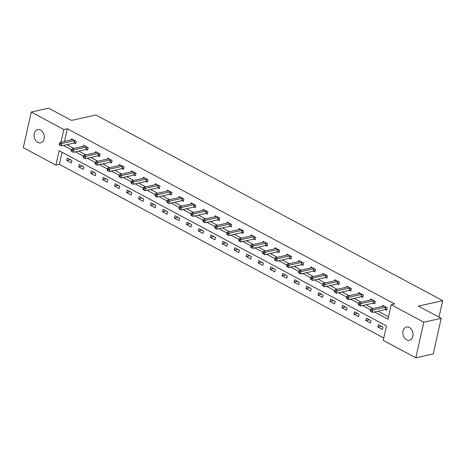 <?xml version="1.0" encoding="UTF-8"?>
<svg xmlns="http://www.w3.org/2000/svg" width="466" height="466" viewBox="0 0 466 466"><rect width="100%" height="100%" fill="white"/><g stroke="black" fill="none" stroke-linecap="round" stroke-linejoin="round"><path stroke-width="0.7" d="M40.542 130.072A6.769 4.998 77.4 0 1 44.264 137.033A6.769 4.998 77.4 0 1 40.641 142.841A6.769 4.998 77.4 0 1 37.793 142.392A6.769 4.998 77.4 0 1 34.07 135.431A6.769 4.998 77.4 0 1 37.699 129.624A6.769 4.998 77.4 0 1 40.542 130.072M409.305 327.482A6.769 4.998 77.4 0 1 413.027 334.448A6.769 4.998 77.4 0 1 409.398 340.25A6.769 4.998 77.4 0 1 406.55 339.801A6.769 4.998 77.4 0 1 402.834 332.841A6.769 4.998 77.4 0 1 406.457 327.033A6.769 4.998 77.4 0 1 409.305 327.482M31.263 112.061L48.662 108.188L71.514 120.42L95.874 114.997L442.7 300.669L418.34 306.092L441.197 318.33L433.234 353.939L415.835 357.812L383.238 340.361L386.465 325.926L59.124 150.687L55.897 165.121L23.3 147.67L31.263 112.061L63.854 129.513L61.017 142.212M62.077 152.266L59.374 164.347L383.768 338.007M59.374 164.347L55.897 165.121M439.013 317.16L442.7 300.669M382.988 327.085L378.386 324.621L377.85 327.027L382.452 329.491L382.988 327.085M371.023 320.678L366.422 318.214L365.886 320.62L370.487 323.084L371.023 320.678M359.059 314.27L354.457 311.812L353.921 314.218L358.523 316.682L359.059 314.27M347.094 307.869L342.493 305.405L341.957 307.81L346.558 310.274L347.094 307.869M335.13 301.461L330.528 298.997L329.992 301.403L334.594 303.867L335.13 301.461M323.165 295.06L318.563 292.596L318.028 295.001L322.629 297.465L323.165 295.06M311.201 288.652L306.599 286.188L306.063 288.594L310.665 291.058L311.201 288.652M299.236 282.245L294.634 279.781L294.098 282.192L298.7 284.65L299.236 282.245M287.272 275.843L282.67 273.379L282.134 275.785L286.736 278.249L287.272 275.843M275.307 269.435L270.705 266.971L270.169 269.377L274.771 271.841L275.307 269.435M263.342 263.034L258.741 260.57L258.205 262.975L262.807 265.439L263.342 263.034M251.378 256.626L246.776 254.162L246.234 256.568L250.836 259.032L251.378 256.626M239.413 250.219L234.812 247.755L234.27 250.16L238.872 252.624L239.413 250.219M227.449 243.817L222.847 241.353L222.305 243.759L226.907 246.223L227.449 243.817M215.484 237.41L210.882 234.946L210.341 237.351L214.942 239.815L215.484 237.41M203.52 231.008L198.918 228.544L198.376 230.95L202.978 233.414L203.52 231.008M191.555 224.6L186.953 222.136L186.412 224.542L191.013 227.006L191.555 224.6M179.591 218.193L174.989 215.729L174.447 218.135L179.049 220.599L179.591 218.193M167.626 211.791L163.018 209.327L162.483 211.733L167.084 214.197L167.626 211.791M155.656 205.384L151.054 202.92L150.518 205.325L155.12 207.789L155.656 205.384M143.691 198.976L139.089 196.518L138.553 198.924L143.155 201.388L143.691 198.976M131.727 192.575L127.125 190.111L126.589 192.516L131.191 194.98L131.727 192.575M119.762 186.167L115.16 183.703L114.624 186.109L119.226 188.573L119.762 186.167M107.797 179.765L103.196 177.301L102.66 179.707L107.262 182.171L107.797 179.765M95.833 173.358L91.231 170.894L90.695 173.3L95.297 175.764L95.833 173.358M83.868 166.95L79.267 164.486L78.731 166.898L83.332 169.356L83.868 166.95M71.904 160.549L67.302 158.085L66.766 160.49L71.368 162.954L71.904 160.549M374.472 311.958L387.974 319.187L391.201 304.752L394.679 303.978L67.337 128.738L64.5 141.437M66.865 144.646L73.896 148.409M78.83 151.054L85.861 154.817M90.794 157.461L97.825 161.224M102.759 163.863L109.79 167.626M114.723 170.271L121.754 174.034M126.688 176.672L133.719 180.441M138.652 183.08L145.683 186.843M150.617 189.487L157.648 193.25M162.582 195.889L169.612 199.652M174.546 202.296L181.577 206.059M186.511 208.698L193.541 212.467M198.475 215.106L205.506 218.869M210.44 221.513L217.471 225.276M222.404 227.915L229.435 231.678M234.369 234.322L241.4 238.085M246.333 240.724L253.364 244.493M258.298 247.131L265.335 250.894M270.268 253.539L277.299 257.302M282.233 259.941L289.264 263.704M294.197 266.348L301.228 270.111M306.162 272.756L313.193 276.519M318.127 279.157L325.157 282.92M330.091 285.565L337.122 289.328M342.056 291.966L349.086 295.735M354.02 298.374L361.051 302.137M365.985 304.781L373.016 308.544M377.949 311.183L388.498 316.833M385.51 309.575L386.757 310.24L387.293 307.834L382.691 305.37L382.452 306.442M373.546 303.174L374.792 303.838L375.328 301.432L370.726 298.968L370.487 300.034M361.581 296.766L362.828 297.43L363.363 295.025L358.762 292.561L358.523 293.632M349.617 290.359L350.857 291.023L351.399 288.617L346.797 286.153L346.558 287.225M337.652 283.957L338.893 284.621L339.434 282.215L334.833 279.751L334.594 280.823M325.687 277.55L326.928 278.214L327.47 275.808L322.868 273.344L322.629 274.416M313.723 271.142L314.964 271.812L315.505 269.4L310.904 266.942L310.665 268.008M301.758 264.74L302.999 265.404L303.541 262.999L298.939 260.535L298.7 261.607M289.794 258.333L291.034 258.997L291.576 256.591L286.974 254.127L286.73 255.199M277.829 251.931L279.07 252.595L279.612 250.19L275.01 247.726L274.765 248.797M265.865 245.524L267.105 246.188L267.647 243.782L263.04 241.318L262.801 242.39M253.9 239.116L255.141 239.78L255.677 237.375L251.075 234.911L250.836 235.982M241.936 232.715L243.176 233.379L243.712 230.973L239.11 228.509L238.872 229.581M229.971 226.307L231.212 226.971L231.748 224.565L227.146 222.101L226.907 223.173M218.006 219.905L219.247 220.569L219.783 218.164L215.181 215.7L214.942 216.766M206.042 213.498L207.283 214.162L207.819 211.756L203.217 209.292L202.978 210.364M194.077 207.09L195.318 207.754L195.854 205.349L191.252 202.885L191.013 203.957M182.113 200.689L183.354 201.353L183.889 198.947L179.288 196.483L179.049 197.555M170.148 194.281L171.389 194.945L171.925 192.54L167.323 190.076L167.084 191.147M158.184 187.88L159.424 188.544L159.96 186.138L155.359 183.674L155.12 184.74M146.219 181.472L147.46 182.136L147.996 179.73L143.394 177.266L143.155 178.338M134.255 175.065L135.495 175.729L136.031 173.323L131.429 170.859L131.191 171.931M122.29 168.663L123.531 169.327L124.067 166.921L119.465 164.457L119.226 165.529M110.32 162.255L111.566 162.919L112.102 160.514L107.5 158.05L107.262 159.122M98.355 155.848L99.602 156.518L100.138 154.106L95.536 151.648L95.297 152.714M86.391 149.446L87.637 150.11L88.173 147.705L83.571 145.241L83.332 146.312M74.426 143.039L75.667 143.703L76.208 141.297L71.607 138.833L71.368 139.905M441.197 318.33L423.798 322.204L415.835 357.812M67.337 128.738L63.854 129.513M391.201 304.752L423.798 322.204M63.382 145.421L71.519 149.778M75.346 151.829L83.484 156.18M87.311 158.236L95.448 162.587M99.275 164.638L107.413 168.995M111.246 171.045L119.378 175.397M123.21 177.447L131.342 181.804M135.175 183.854L143.307 188.212M147.139 190.262L155.271 194.613M159.104 196.664L167.236 201.021M171.069 203.071L179.2 207.422M183.033 209.473L191.165 213.83M194.998 215.88L203.129 220.237M206.962 222.288L215.094 226.639M218.927 228.69L227.059 233.047M230.891 235.097L239.023 239.448M242.856 241.499L250.988 245.856M254.82 247.906L262.952 252.263M266.785 254.314L274.923 258.665M278.75 260.715L286.887 265.072M290.714 267.123L298.852 271.474M302.679 273.53L310.816 277.882M314.643 279.932L322.781 284.289M326.608 286.34L334.745 290.691M338.572 292.741L346.71 297.098M350.537 299.149L358.674 303.506M362.501 305.556L370.639 309.907M381.404 326.235L377.85 327.027M369.439 319.827L365.886 320.62M357.474 313.426L353.921 314.218M345.51 307.018L341.957 307.81M333.545 300.617L329.992 301.403M321.581 294.209L318.028 295.001M309.616 287.802L306.063 288.594M297.652 281.4L294.098 282.192M285.687 274.992L282.134 275.785M273.723 268.585L270.169 269.377M261.758 262.183L258.205 262.975M249.793 255.776L246.234 256.568M237.829 249.374L234.27 250.16M225.864 242.967L222.305 243.759M213.894 236.559L210.341 237.351M201.929 230.157L198.376 230.95M189.965 223.75L186.412 224.542M178 217.348L174.447 218.135M166.036 210.941L162.483 211.733M154.071 204.533L150.518 205.325M142.107 198.132L138.553 198.924M130.142 191.724L126.589 192.516M118.178 185.322L114.624 186.109M106.213 178.915L102.66 179.707M94.249 172.507L90.695 173.3M82.284 166.106L78.731 166.898M70.319 159.698L66.766 160.49M386.052 307.17L385.906 307.17A1.06 0.384 12.6 0 0 385.586 307.199L372.922 310.018L371.006 308.993L383.669 306.168A1.06 0.384 12.6 0 0 383.873 306.08L383.932 306.034M386.902 309.593L385.365 309.575A1.06 0.384 12.6 0 0 385.05 309.605L372.386 312.424L370.295 311.183L371.064 311.597L371.28 310.63L370.511 310.222L370.295 311.183M371.28 310.63L372.922 310.018L372.386 312.424L371.064 311.597M371.006 308.993L370.511 310.222M374.087 300.762L373.936 300.762A1.06 0.384 12.6 0 0 373.621 300.791L360.958 303.611L359.041 302.585L371.705 299.766A1.06 0.384 12.6 0 0 371.909 299.679L371.967 299.632M374.938 303.185L373.4 303.168A1.06 0.384 12.6 0 0 373.085 303.197L360.416 306.016L358.331 304.781L359.1 305.189L359.315 304.228L358.546 303.815L358.331 304.781M359.315 304.228L360.958 303.611L360.416 306.016L359.1 305.189M359.041 302.585L358.546 303.815M362.123 294.361L361.971 294.361A1.06 0.384 12.6 0 0 361.657 294.384L348.993 297.209L347.077 296.178L359.74 293.359A1.06 0.384 12.6 0 0 359.944 293.271L360.002 293.225M362.967 296.778L361.435 296.766A1.06 0.384 12.6 0 0 361.121 296.79L348.452 299.615L346.366 298.374L347.135 298.782L347.351 297.821L346.582 297.413L346.366 298.374M347.351 297.821L348.993 297.209L348.452 299.615L347.135 298.782M347.077 296.178L346.582 297.413M350.158 287.953L350.007 287.953A1.06 0.384 12.6 0 0 349.692 287.982L337.029 290.801L335.112 289.776L347.776 286.957A1.06 0.384 12.6 0 0 347.98 286.87L348.038 286.817M351.003 290.376L349.471 290.359A1.06 0.384 12.6 0 0 349.156 290.388L336.487 293.207L334.402 291.966L335.171 292.38L335.386 291.419L334.617 291.005L334.402 291.966M335.386 291.419L337.029 290.801L336.487 293.207L335.171 292.38M335.112 289.776L334.617 291.005M338.194 281.551L338.042 281.546A1.06 0.384 12.6 0 0 337.728 281.575L325.064 284.394L323.148 283.369L335.811 280.549A1.06 0.384 12.6 0 0 336.015 280.462L336.073 280.416M339.038 283.969L337.506 283.951A1.06 0.384 12.6 0 0 337.192 283.98L324.522 286.8L322.437 285.565L323.206 285.973L323.421 285.011L322.653 284.604L322.437 285.565M323.421 285.011L325.064 284.394L324.522 286.8L323.206 285.973M323.148 283.369L322.653 284.604M326.229 275.144L326.078 275.144A1.06 0.384 12.6 0 0 325.763 275.173L313.1 277.992L311.177 276.967L323.847 274.142A1.06 0.384 12.6 0 0 324.051 274.055L324.109 274.008M327.074 277.561L325.542 277.55A1.06 0.384 12.6 0 0 325.227 277.579L312.558 280.398L310.473 279.157L311.241 279.571L311.457 278.604L310.688 278.196L310.473 279.157M311.457 278.604L313.1 277.992L312.558 280.398L311.241 279.571M311.177 276.967L310.688 278.196M314.265 268.736L314.113 268.736A1.06 0.384 12.6 0 0 313.799 268.765L301.135 271.585L299.213 270.56L311.882 267.74A1.06 0.384 12.6 0 0 312.086 267.653L312.144 267.606M315.109 271.16L313.577 271.142A1.06 0.384 12.6 0 0 313.263 271.171L300.593 273.991L298.508 272.756L299.277 273.163L299.492 272.202L298.723 271.789L298.508 272.756M299.492 272.202L301.135 271.585L300.593 273.991L299.277 273.163M299.213 270.56L298.723 271.789M302.3 262.335L302.149 262.335A1.06 0.384 12.6 0 0 301.834 262.358L289.17 265.183L287.248 264.152L299.918 261.333A1.06 0.384 12.6 0 0 300.121 261.245L300.18 261.199M303.145 264.752L301.613 264.74A1.06 0.384 12.6 0 0 301.298 264.764L288.629 267.589L286.543 266.348L287.312 266.756L287.528 265.795L286.759 265.387L286.543 266.348M287.528 265.795L289.17 265.183L288.629 267.589L287.312 266.756M287.248 264.152L286.759 265.387M290.33 255.927L290.184 255.927A1.06 0.384 12.6 0 0 289.869 255.956L277.206 258.776L275.284 257.75L287.953 254.931A1.06 0.384 12.6 0 0 288.157 254.838L288.215 254.791M291.18 258.35L289.648 258.333A1.06 0.384 12.6 0 0 289.334 258.362L276.664 261.181L274.579 259.941L275.348 260.354L275.563 259.393L274.794 258.98L274.579 259.941M275.563 259.393L277.206 258.776L276.664 261.181L275.348 260.354M275.284 257.75L274.794 258.98M278.365 249.526L278.219 249.52A1.06 0.384 12.6 0 0 277.905 249.549L265.236 252.368L263.319 251.343L275.988 248.524A1.06 0.384 12.6 0 0 276.192 248.436L276.251 248.39M279.216 251.943L277.684 251.925A1.06 0.384 12.6 0 0 277.369 251.955L264.7 254.774L262.614 253.539L263.383 253.947L263.599 252.986L262.83 252.578L262.614 253.539M263.599 252.986L265.236 252.368L264.7 254.774L263.383 253.947M263.319 251.343L262.83 252.578M266.401 243.118L266.255 243.118A1.06 0.384 12.6 0 0 265.94 243.147L253.271 245.966L251.355 244.941L264.024 242.116A1.06 0.384 12.6 0 0 264.228 242.029L264.286 241.982M267.251 245.535L265.719 245.524A1.06 0.384 12.6 0 0 265.404 245.553L252.735 248.372L250.65 247.131L251.419 247.545L251.634 246.578L250.865 246.17L250.65 247.131M251.634 246.578L253.271 245.966L252.735 248.372L251.419 247.545M251.355 244.941L250.865 246.17M254.436 236.711L254.29 236.711A1.06 0.384 12.6 0 0 253.976 236.74L241.306 239.559L239.39 238.534L252.059 235.714A1.06 0.384 12.6 0 0 252.263 235.627L252.322 235.58M255.286 239.134L253.754 239.116A1.06 0.384 12.6 0 0 253.44 239.145L240.771 241.965L238.685 240.73L239.454 241.138L239.67 240.176L238.901 239.763L238.685 240.73M239.67 240.176L241.306 239.559L240.771 241.965L239.454 241.138M239.39 238.534L238.901 239.763M242.471 230.309L242.326 230.303A1.06 0.384 12.6 0 0 242.011 230.332L229.342 233.157L227.425 232.126L240.095 229.307A1.06 0.384 12.6 0 0 240.299 229.22L240.357 229.173M243.322 232.726L241.79 232.715A1.06 0.384 12.6 0 0 241.475 232.738L228.806 235.563L226.721 234.322L227.49 234.73L227.705 233.769L226.936 233.361L226.721 234.322M227.705 233.769L229.342 233.157L228.806 235.563L227.49 234.73M227.425 232.126L226.936 233.361M230.507 223.901L230.361 223.901A1.06 0.384 12.6 0 0 230.047 223.93L217.377 226.75L215.461 225.725L228.13 222.899A1.06 0.384 12.6 0 0 228.334 222.812L228.387 222.765M231.357 226.325L229.825 226.307A1.06 0.384 12.6 0 0 229.505 226.336L216.841 229.155L214.756 227.915L215.525 228.328L215.741 227.367L214.972 226.954L214.756 227.915M215.741 227.367L217.377 226.75L216.841 229.155L215.525 228.328M215.461 225.725L214.972 226.954M218.542 217.494L218.397 217.494A1.06 0.384 12.6 0 0 218.082 217.523L205.413 220.342L203.496 219.317L216.166 216.498A1.06 0.384 12.6 0 0 216.37 216.41L216.422 216.364M219.393 219.917L217.861 219.9A1.06 0.384 12.6 0 0 217.54 219.929L204.877 222.748L202.792 221.513L203.56 221.921L203.77 220.96L203.007 220.546L202.792 221.513M203.77 220.96L205.413 220.342L204.877 222.748L203.56 221.921M203.496 219.317L203.007 220.546M206.578 211.092L206.432 211.092A1.06 0.384 12.6 0 0 206.118 211.115L193.448 213.941L191.532 212.91L204.201 210.09A1.06 0.384 12.6 0 0 204.405 210.003L204.458 209.956M207.428 213.51L205.896 213.498A1.06 0.384 12.6 0 0 205.576 213.527L192.912 216.346L190.827 215.106L191.59 215.519L191.806 214.552L191.043 214.144L190.827 215.106M191.806 214.552L193.448 213.941L192.912 216.346L191.59 215.519M191.532 212.91L191.043 214.144M194.613 204.685L194.468 204.685A1.06 0.384 12.6 0 0 194.153 204.714L181.484 207.533L179.567 206.508L192.237 203.689A1.06 0.384 12.6 0 0 192.441 203.601L192.493 203.555M195.464 207.108L193.926 207.09A1.06 0.384 12.6 0 0 193.611 207.12L180.948 209.939L178.862 208.698L179.626 209.112L179.841 208.151L179.078 207.737L178.862 208.698M179.841 208.151L181.484 207.533L180.948 209.939L179.626 209.112M179.567 206.508L179.078 207.737M182.649 198.283L182.503 198.277A1.06 0.384 12.6 0 0 182.189 198.306L169.519 201.126L167.603 200.1L180.266 197.281A1.06 0.384 12.6 0 0 180.476 197.194L180.528 197.147M183.499 200.7L181.961 200.683A1.06 0.384 12.6 0 0 181.647 200.712L168.983 203.537L166.898 202.296L167.661 202.704L167.876 201.743L167.113 201.335L166.898 202.296M167.876 201.743L169.519 201.126L168.983 203.537L167.661 202.704M167.603 200.1L167.113 201.335M170.684 191.875L170.539 191.875A1.06 0.384 12.6 0 0 170.224 191.905L157.555 194.724L155.638 193.699L168.302 190.874A1.06 0.384 12.6 0 0 168.511 190.786L168.564 190.74M171.535 194.299L169.997 194.281A1.06 0.384 12.6 0 0 169.682 194.31L157.019 197.13L154.933 195.889L155.696 196.303L155.912 195.336L155.149 194.928L154.933 195.889M155.912 195.336L157.555 194.724L157.019 197.13L155.696 196.303M155.638 193.699L155.149 194.928M158.72 185.468L158.574 185.468A1.06 0.384 12.6 0 0 158.259 185.497L145.59 188.316L143.674 187.291L156.337 184.472A1.06 0.384 12.6 0 0 156.541 184.385L156.599 184.338M159.57 187.891L158.032 187.874A1.06 0.384 12.6 0 0 157.718 187.903L145.054 190.722L142.969 189.487L143.732 189.895L143.947 188.934L143.184 188.52L142.969 189.487M143.947 188.934L145.59 188.316L145.054 190.722L143.732 189.895M143.674 187.291L143.184 188.52M146.755 179.066L146.609 179.066A1.06 0.384 12.6 0 0 146.295 179.09L133.626 181.915L131.709 180.884L144.373 178.064A1.06 0.384 12.6 0 0 144.577 177.977L144.635 177.93M147.606 181.484L146.068 181.472A1.06 0.384 12.6 0 0 145.753 181.495L133.09 184.32L131.004 183.08L131.767 183.493L131.983 182.526L131.22 182.119L131.004 183.08M131.983 182.526L133.626 181.915L133.09 184.32L131.767 183.493M131.709 180.884L131.22 182.119M134.791 172.659L134.645 172.659A1.06 0.384 12.6 0 0 134.325 172.688L121.661 175.507L119.745 174.482L132.408 171.663A1.06 0.384 12.6 0 0 132.612 171.575L132.67 171.523M135.641 175.082L134.103 175.065A1.06 0.384 12.6 0 0 133.789 175.094L121.125 177.913L119.04 176.672L119.803 177.086L120.018 176.125L119.249 175.711L119.04 176.672M120.018 176.125L121.661 175.507L121.125 177.913L119.803 177.086M119.745 174.482L119.249 175.711M122.826 166.257L122.68 166.251A1.06 0.384 12.6 0 0 122.36 166.28L109.696 169.1L107.78 168.075L120.444 165.255A1.06 0.384 12.6 0 0 120.647 165.168L120.706 165.121M123.676 168.675L122.139 168.657A1.06 0.384 12.6 0 0 121.824 168.686L109.161 171.505L107.075 170.271L107.838 170.678L108.054 169.717L107.285 169.309L107.075 170.271M108.054 169.717L109.696 169.1L109.161 171.505L107.838 170.678M107.78 168.075L107.285 169.309M110.861 159.85L110.716 159.85A1.06 0.384 12.6 0 0 110.395 159.879L97.732 162.698L95.815 161.673L108.479 158.848A1.06 0.384 12.6 0 0 108.683 158.76L108.741 158.714M111.712 162.267L110.174 162.255A1.06 0.384 12.6 0 0 109.859 162.285L97.196 165.104L95.105 163.863L95.874 164.277L96.089 163.31L95.32 162.902L95.105 163.863M96.089 163.31L97.732 162.698L97.196 165.104L95.874 164.277M95.815 161.673L95.32 162.902M98.897 153.442L98.745 153.442A1.06 0.384 12.6 0 0 98.431 153.471L85.767 156.291L83.851 155.265L96.514 152.446A1.06 0.384 12.6 0 0 96.718 152.359L96.777 152.312M99.747 155.865L98.21 155.848A1.06 0.384 12.6 0 0 97.895 155.877L85.226 158.696L83.14 157.461L83.909 157.869L84.125 156.908L83.356 156.494L83.14 157.461M84.125 156.908L85.767 156.291L85.226 158.696L83.909 157.869M83.851 155.265L83.356 156.494M86.932 147.04L86.781 147.04A1.06 0.384 12.6 0 0 86.466 147.064L73.803 149.889L71.886 148.858L84.55 146.039A1.06 0.384 12.6 0 0 84.754 145.951L84.812 145.905M87.777 149.458L86.245 149.446A1.06 0.384 12.6 0 0 85.93 149.47L73.261 152.295L71.176 151.054L71.945 151.462L72.16 150.501L71.391 150.093L71.176 151.054M72.16 150.501L73.803 149.889L73.261 152.295L71.945 151.462M71.886 148.858L71.391 150.093M74.968 140.633L74.816 140.633A1.06 0.384 12.6 0 0 74.502 140.662L61.838 143.481L59.922 142.456L72.585 139.637A1.06 0.384 12.6 0 0 72.789 139.544L72.847 139.497M75.812 143.056L74.28 143.039A1.06 0.384 12.6 0 0 73.966 143.068L61.296 145.887L59.211 144.646L59.98 145.06L60.196 144.099L59.427 143.685L59.211 144.646M60.196 144.099L61.838 143.481L61.296 145.887L59.98 145.06M59.922 142.456L59.427 143.685M385.906 307.17L385.365 309.575M385.586 307.199L385.05 309.605M373.936 300.762L373.4 303.168M373.621 300.791L373.085 303.197M361.971 294.361L361.435 296.766M361.657 294.384L361.121 296.79M350.007 287.953L349.471 290.359M349.692 287.982L349.156 290.388M338.042 281.546L337.506 283.951M337.728 281.575L337.192 283.98M326.078 275.144L325.542 277.55M325.763 275.173L325.227 277.579M314.113 268.736L313.577 271.142M313.799 268.765L313.263 271.171M302.149 262.335L301.613 264.74M301.834 262.358L301.298 264.764M290.184 255.927L289.648 258.333M289.869 255.956L289.334 258.362M278.219 249.52L277.684 251.925M277.905 249.549L277.369 251.955M266.255 243.118L265.719 245.524M265.94 243.147L265.404 245.553M254.29 236.711L253.754 239.116M253.976 236.74L253.44 239.145M242.326 230.303L241.79 232.715M242.011 230.332L241.475 232.738M230.361 223.901L229.825 226.307M230.047 223.93L229.505 226.336M218.397 217.494L217.861 219.9M218.082 217.523L217.54 219.929M206.432 211.092L205.896 213.498M206.118 211.115L205.576 213.527M194.468 204.685L193.926 207.09M194.153 204.714L193.611 207.12M182.503 198.277L181.961 200.683M182.189 198.306L181.647 200.712M170.539 191.875L169.997 194.281M170.224 191.905L169.682 194.31M158.574 185.468L158.032 187.874M158.259 185.497L157.718 187.903M146.609 179.066L146.068 181.472M146.295 179.09L145.753 181.495M134.645 172.659L134.103 175.065M134.325 172.688L133.789 175.094M122.68 166.251L122.139 168.657M122.36 166.28L121.824 168.686M110.716 159.85L110.174 162.255M110.395 159.879L109.859 162.285M98.745 153.442L98.21 155.848M98.431 153.471L97.895 155.877M86.781 147.04L86.245 149.446M86.466 147.064L85.93 149.47M74.816 140.633L74.28 143.039M74.502 140.662L73.966 143.068"/></g></svg>
